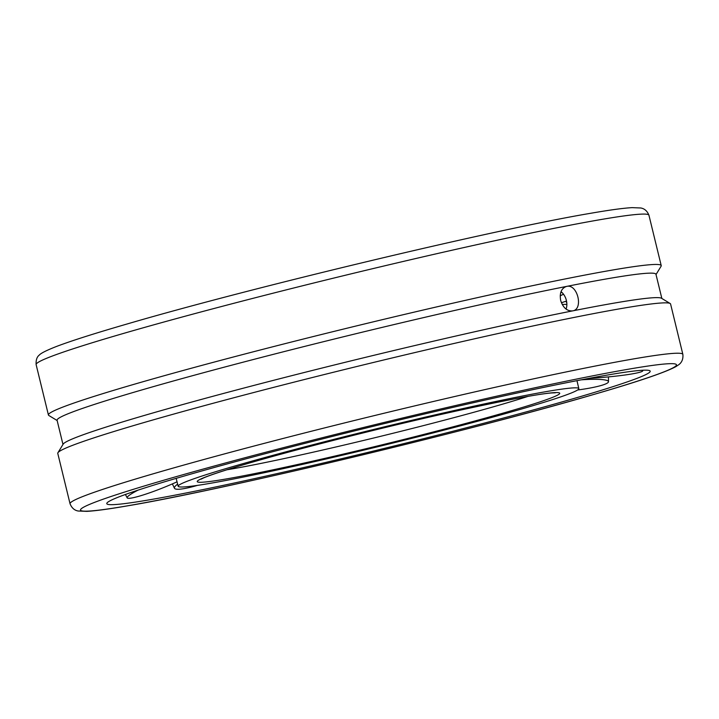<?xml version="1.0" encoding="UTF-8"?>
<svg xmlns="http://www.w3.org/2000/svg" width="719" height="719" viewBox="0 0 719 719"><rect width="100%" height="100%" fill="white"/><g stroke="black" fill="none" stroke-linecap="round" stroke-linejoin="round"><path stroke-width="1.08" d="M566.86 304.461A216.167 9.311 166.3 0 0 562.231 304.497M521.266 409.102A206.2 8.889 166.3 0 0 578.822 388.584A206.2 8.889 166.3 0 0 519.046 396.708A206.2 8.889 166.3 0 0 235.724 465.741A206.2 8.889 166.3 0 0 178.159 486.26A206.2 8.889 166.3 0 0 303.499 464.15A206.2 8.889 166.3 0 0 521.266 409.102M184.864 475.825A279.655 12.052 166.3 0 0 106.843 503.794A279.655 12.052 166.3 0 0 278.379 473.309A279.655 12.052 166.3 0 0 572.126 399.018A279.655 12.052 166.3 0 0 650.21 371.337A279.655 12.052 166.3 0 0 569.115 382.202A279.655 12.052 166.3 0 0 184.864 475.825M57.143 420.525L48.838 415.492A315.38 13.589 -13.7 0 1 48.416 414.989A315.38 13.589 -13.7 0 1 234.96 356.588A315.38 13.589 -13.7 0 1 569.79 278.028A315.38 13.589 -13.7 0 1 661.219 265.608A315.38 13.589 -13.7 0 1 661.076 266.246L656.025 274.541M682.861 354.377L670.584 304.011A315.38 13.589 166.3 0 0 670.162 303.508A315.38 13.589 166.3 0 0 579.146 316.432A315.38 13.589 166.3 0 0 250.437 393.383A315.38 13.589 166.3 0 0 57.915 452.754A315.38 13.589 166.3 0 0 57.772 453.392L70.049 503.767A315.38 13.589 166.3 0 1 158.099 472.383A315.38 13.589 166.3 0 1 591.431 366.807A315.38 13.589 166.3 0 1 682.861 354.377C683.293 358.817 681.998 362.205 678.988 364.551L675.842 366.654C664.805 372.595 636.612 382.113 591.252 395.198C466.559 431.724 223.043 489.855 127.883 505.79C109.09 509.052 95.411 510.903 86.819 511.362L78.146 511.011C74.425 510.346 71.729 507.929 70.049 503.767M670.162 303.508L661.507 298.259A308.208 13.284 166.3 0 0 572.567 310.896C567.03 311.237 563.058 307.75 560.667 300.434C559.436 292.876 561.413 288.193 566.599 286.405C577.492 283.466 583.828 309.467 572.567 310.896A308.208 13.284 166.3 0 0 251.326 386.094A308.208 13.284 166.3 0 0 63.182 444.117L57.915 452.754M661.857 298.475L655.953 274.263A308.208 13.284 166.3 0 0 566.599 286.405A308.208 13.284 166.3 0 0 239.382 363.167A308.208 13.284 166.3 0 0 57.071 420.247L62.975 444.459M573.088 310.761L572.567 310.896M566.087 309.098A12.618 8.889 73.8 0 0 561.036 291.671M566.069 286.53L566.599 286.405M563.525 294.242A37.658 4.08 158.1 0 0 560.209 295.806M561.404 302.735A37.658 4.08 158.1 0 0 566.509 301.027M560.676 292.768A37.658 5.752 159.9 0 0 561.602 292.148M177.063 481.811A37.658 4.08 -21.9 0 1 130.858 498.141A37.658 4.08 -21.9 0 1 127.182 497.872A37.658 4.08 -21.9 0 1 137.976 490.169M197.374 485.397A37.658 5.752 -20.1 0 1 185.844 488.291A37.658 5.752 -20.1 0 1 174.483 488.282A37.658 5.752 -20.1 0 1 177.647 484.148M581.294 379.83A37.658 4.988 -6.3 0 1 591.809 379.335A37.658 4.988 -6.3 0 1 608.49 381.708A37.658 4.988 -6.3 0 1 602.216 385.177A37.658 4.988 -6.3 0 1 577.591 390.004M642.157 370.276A37.658 3.146 -5 0 1 642.75 370.788A37.658 3.146 -5 0 1 641.609 371.651A37.658 3.146 -5 0 1 596.042 377.888A37.658 3.146 -5 0 1 589.58 378.257M226.961 469.777A177.988 7.666 166.3 0 0 255.218 464.564A177.988 7.666 166.3 0 0 499.777 404.977A177.988 7.666 166.3 0 0 527.917 396.412M507.677 411.798A186.581 8.044 166.3 0 0 505.673 400.582A186.581 8.044 166.3 0 0 249.304 463.045A186.581 8.044 166.3 0 0 251.317 474.261A186.581 8.044 166.3 0 0 507.677 411.798M587.603 376.855A306.779 13.221 166.3 0 0 166.089 479.555A306.779 13.221 166.3 0 0 169.387 497.988A306.779 13.221 166.3 0 0 590.901 395.288A306.779 13.221 166.3 0 0 587.603 376.855M36.13 364.623C35.869 360.138 36.867 357.01 39.132 355.213C39.662 354.737 40.749 352.607 56.684 346.387C71.738 340.689 95.429 333.158 127.739 323.802C252.432 287.276 495.948 229.145 591.117 213.21C609.901 209.948 623.589 208.097 632.172 207.638L640.845 207.989C644.566 208.654 647.262 211.071 648.942 215.233A315.38 13.589 166.3 0 0 557.504 227.662A315.38 13.589 166.3 0 0 124.171 333.239A315.38 13.589 166.3 0 0 36.13 364.623L48.416 414.989M578.822 388.584L576.971 380.666M178.159 486.26L176.164 478.369M200.996 479.187L203.863 477.802C211.35 474.612 226.62 469.66 249.664 462.955C302.268 447.649 391.208 425.324 458.992 410.432C508.899 399.575 539.906 393.733 552.012 392.925L555.284 392.817M648.942 215.233L661.219 265.608M565.898 301.243L566.788 302.906M125.403 494.483L127.182 497.872M172.371 483.896L174.483 488.282M608.436 376.9L608.49 381.708M642.759 370.24L642.75 370.788"/></g></svg>
